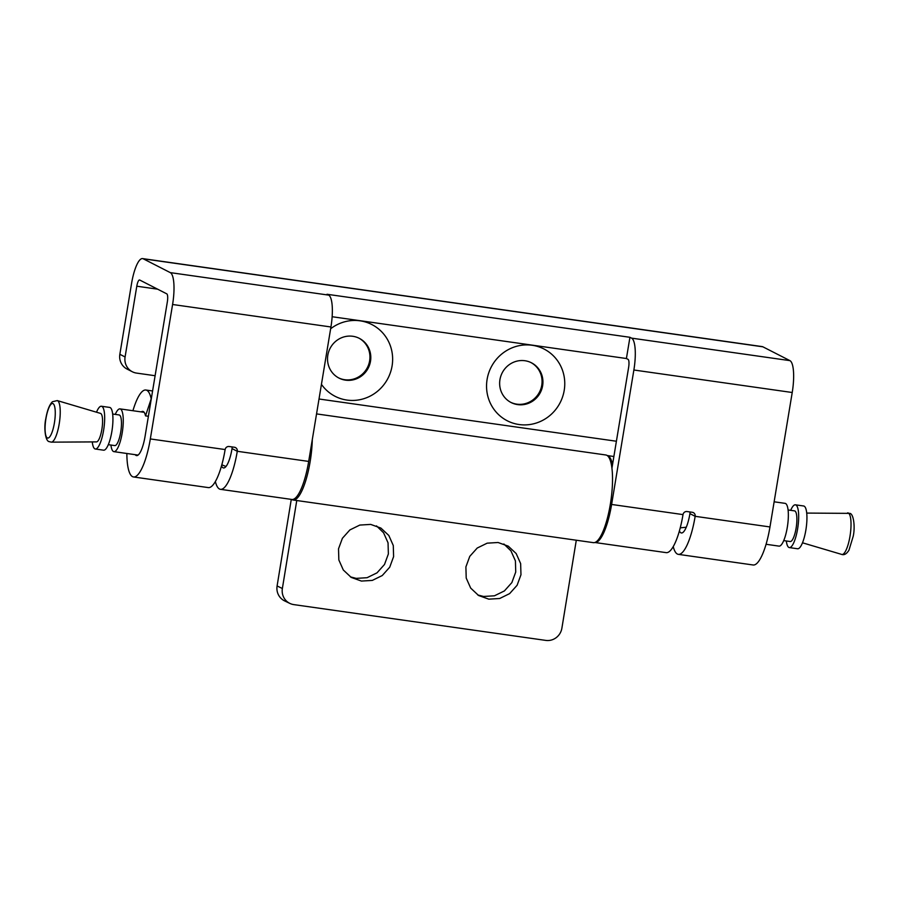 <?xml version="1.0" encoding="UTF-8"?>
<svg xmlns="http://www.w3.org/2000/svg" width="899" height="899" viewBox="0 0 899 899"><rect width="100%" height="100%" fill="white"/><g stroke="black" fill="none" stroke-linecap="round" stroke-linejoin="round"><path stroke-width="1.35" d="M312.301 439.566A44.276 11.44 98.1 0 1 293.186 500.013A44.276 11.44 98.1 0 1 291.793 499.451M316.549 413.9L605.814 454.984A44.276 11.44 98.1 0 1 610.927 500.428A44.276 11.44 98.1 0 1 593.362 542.648L293.186 500.013M296.76 500.518L282.365 588.497A14.395 13.867 115.7 0 0 293.816 604.611L545.794 640.403A14.395 13.867 115.7 0 0 561.886 628.199L576.293 540.232M498.068 542.502L508.25 546.154L516.183 553.559L520.645 563.606L520.971 574.742L517.105 585.283L509.621 593.621L499.687 598.498L488.798 599.161L478.605 595.509L470.683 588.092L466.21 578.057L465.896 566.921L469.761 556.369L477.234 548.03L487.179 543.165L498.068 542.502M370.691 524.409L380.884 528.061L388.817 535.467L393.279 545.513L393.605 556.65L389.728 567.19L382.255 575.54L372.31 580.406L361.42 581.069L351.239 577.416L343.306 570L338.844 559.965L338.518 548.828L342.395 538.287L349.868 529.938L359.802 525.072L370.691 524.409M289.894 603.431L284.635 600.903A14.395 13.867 -64.3 0 1 277.094 585.968L291.276 499.383M477.751 594.958L483.561 596.464L494.45 595.801L504.395 590.935L511.868 582.586L515.734 572.045L515.419 560.909L510.947 550.873L503.867 543.996M350.385 576.866L356.184 578.372L367.084 577.709L377.018 572.843L384.491 564.493L388.368 553.953L388.042 542.816L383.581 532.781L376.501 525.904M100.351 413.371A14.395 3.72 98.1 0 1 100.531 413.405A14.395 3.72 98.1 0 1 100.71 413.473A14.395 3.72 98.1 0 1 102.003 428.508A14.395 3.72 98.1 0 1 96.485 441.892L51.355 442.151A21.014 5.428 98.1 0 0 59.401 422.631A21.014 5.428 98.1 0 0 57.525 400.684A21.014 5.428 98.1 0 0 57.266 400.583L52.423 401.741C49.501 404.595 47.299 410.214 45.827 418.597C43.736 427.418 45.253 441.173 49.142 441.623L51.355 442.151M110.925 445.039A21.598 5.585 -81.9 0 0 113.443 451.5A21.598 5.585 -81.9 0 0 113.926 451.646A21.598 5.585 -81.9 0 0 122.343 432.003A21.598 5.585 -81.9 0 0 120.477 409.034A21.598 5.585 -81.9 0 0 119.994 408.888A21.598 5.585 -81.9 0 0 115.286 414.394M112.667 414.023L119.14 414.945A15.474 4.001 98.1 0 1 119.477 415.057A15.474 4.001 98.1 0 1 120.814 431.509A15.474 4.001 98.1 0 1 114.78 445.589L108.307 444.668M96.508 412.214A21.598 5.585 98.1 0 1 101.407 406.247L109.667 407.416A21.598 5.585 98.1 0 1 110.15 407.573A21.598 5.585 98.1 0 1 112.015 430.531A21.598 5.585 98.1 0 1 103.599 450.185L95.328 449.006A21.598 5.585 98.1 0 1 94.856 448.859A21.598 5.585 98.1 0 1 92.282 441.915M101.407 406.247A21.598 5.585 98.1 0 1 101.879 406.393A21.598 5.585 98.1 0 1 103.756 429.362A21.598 5.585 98.1 0 1 95.328 449.006M766.072 544.277L779.006 546.12A21.598 5.585 -81.9 0 0 787.434 526.466A21.598 5.585 -81.9 0 0 785.557 503.507A21.598 5.585 -81.9 0 0 785.074 503.35L774.129 501.799M788.075 509.958L794.547 510.879A15.474 4.001 98.1 0 1 794.885 510.992A15.474 4.001 98.1 0 1 796.233 527.443A15.474 4.001 98.1 0 1 790.187 541.524L783.714 540.602M790.693 510.329A21.598 5.585 98.1 0 1 795.401 504.822L803.672 505.991A21.598 5.585 98.1 0 1 804.144 506.148A21.598 5.585 98.1 0 1 806.021 529.106A21.598 5.585 98.1 0 1 797.593 548.761L789.333 547.581A21.598 5.585 98.1 0 1 788.85 547.435A21.598 5.585 98.1 0 1 786.333 540.973M795.401 504.822A21.598 5.585 98.1 0 1 795.885 504.98A21.598 5.585 98.1 0 1 797.761 527.938A21.598 5.585 98.1 0 1 789.333 547.581M126.86 453.489A43.916 11.35 -81.9 0 0 133.501 476.964A43.916 11.35 -81.9 0 0 150.324 438.937L172.586 304.491A28.79 7.439 -81.9 0 0 173.855 283.432A28.79 7.439 -81.9 0 0 170.293 272.622L143.233 258.8A28.79 7.439 -81.9 0 0 142.593 258.597A28.79 7.439 -81.9 0 0 131.557 283.533L119.848 354.296L125.085 356.97L136.794 286.208A7.203 1.865 98.1 0 1 139.559 279.971A7.203 1.865 98.1 0 1 139.716 280.027L166.776 293.849A7.203 1.865 98.1 0 1 167.663 296.546A7.203 1.865 98.1 0 1 167.349 301.817L145.087 436.262A22.318 5.765 98.1 0 1 136.536 455.591A22.318 5.765 98.1 0 1 135.198 454.669M125.085 356.97A14.395 13.856 117.1 0 0 132.31 371.748L127.074 369.073A14.395 13.856 -62.9 0 1 119.848 354.296M510.711 402.314A22.318 21.475 117.1 0 0 516.79 404.157A22.318 21.475 117.1 0 0 540.827 388.952A22.318 21.475 117.1 0 0 530.994 362.578M358.881 338.125A22.318 21.475 -62.9 0 1 368.702 364.5A22.318 21.475 -62.9 0 1 344.665 379.715A22.318 21.475 -62.9 0 1 338.586 377.872M616.399 441.24L319.01 398.999M155.111 375.726L136.513 373.085A14.395 13.856 117.1 0 1 132.31 371.748M532.208 345.272A40.309 38.792 117.1 0 0 487.101 379.423A40.309 38.792 117.1 0 0 519.094 424.53A40.309 38.792 117.1 0 0 564.212 390.38A40.309 38.792 117.1 0 0 532.208 345.272M330.641 328.764A40.309 38.792 -62.9 0 1 360.094 320.831A40.309 38.792 -62.9 0 1 392.088 365.927A40.309 38.792 -62.9 0 1 346.969 400.077A40.309 38.792 -62.9 0 1 321.437 384.334M524.926 360.735A22.318 21.475 -62.9 0 1 531.444 362.791A22.318 21.475 -62.9 0 1 541.782 389.155A22.318 21.475 -62.9 0 1 517.655 404.606A22.318 21.475 -62.9 0 1 511.138 402.55A22.318 21.475 -62.9 0 1 500.799 376.187A22.318 21.475 -62.9 0 1 524.926 360.735M352.801 336.282A22.318 21.475 117.1 0 0 328.674 351.745A22.318 21.475 117.1 0 0 339.013 378.097A22.318 21.475 117.1 0 0 345.531 380.153A22.318 21.475 117.1 0 0 369.658 364.702A22.318 21.475 117.1 0 0 359.319 338.35A22.318 21.475 117.1 0 0 352.801 336.282M151.279 398.841L151.189 398.83A43.916 11.35 -81.9 0 0 145.852 390.02A43.916 11.35 -81.9 0 0 132.928 410.719M148.402 416.282L145.526 415.877L151.189 398.83M689.803 511.936A3.596 3.461 -62.9 0 1 689.926 513.644L695.163 516.318A43.916 11.35 98.1 0 1 678.34 554.357A43.916 11.35 98.1 0 1 673.25 546.592M215.367 481.561A43.916 11.35 -81.9 0 0 220.457 489.326L291.86 499.462A43.916 11.35 -81.9 0 0 297.277 495.945A43.916 11.35 -81.9 0 0 297.288 495.933A43.916 11.35 -81.9 0 0 308.683 461.423L330.933 326.978A28.79 7.439 98.1 0 0 332.203 305.918A28.79 7.439 -81.9 0 0 328.641 295.108L326.989 294.265L629.929 337.294L626.412 358.521L628.064 359.364A7.203 1.865 -81.9 0 1 628.952 362.072A7.203 1.865 -81.9 0 1 628.637 367.331L611.927 468.278M683.015 514.599L611.612 504.451A43.916 11.35 98.1 0 1 600.229 538.951A43.916 11.35 -81.9 0 1 600.217 538.973A43.916 11.35 -81.9 0 1 594.857 542.502L666.193 552.638A43.916 11.35 -81.9 0 0 683.015 514.599A3.596 3.461 -62.9 0 1 687.038 511.542L692.309 512.295A3.596 3.461 117.1 0 1 695.163 516.318L769.971 526.949L792.221 392.503A28.79 7.439 98.1 0 0 793.491 371.444A28.79 7.439 98.1 0 0 789.929 360.634L762.869 346.812A28.79 7.439 -81.9 0 0 762.24 346.609L142.593 258.597M612.579 464.367L612.477 464.356A43.916 11.35 -81.9 0 0 607.207 455.546L613.871 456.501M678.34 554.357L753.148 564.988A43.916 11.35 -81.9 0 0 769.971 526.949M679.408 530.927A22.318 5.765 -81.9 0 0 681.386 532.972A22.318 5.765 -81.9 0 0 689.926 513.644M611.702 466.682L612.477 464.356M600.217 538.973L600.667 536.231M220.457 489.326A43.916 11.35 -81.9 0 0 237.28 451.287A3.596 3.461 117.1 0 0 234.425 447.252L229.155 446.511A3.596 3.461 -62.9 0 0 225.132 449.556A43.916 11.35 98.1 0 1 208.31 487.595L133.501 476.964M231.92 446.904A3.596 3.461 -62.9 0 1 232.043 448.612A22.318 5.765 98.1 0 1 223.491 467.941A22.318 5.765 98.1 0 1 221.525 465.884M141.278 411.911A22.318 5.765 98.1 0 1 142.817 411.405A22.318 5.765 98.1 0 1 145.526 415.877M626.412 358.521L332.147 316.729M611.612 504.451L633.874 370.006L792.221 392.503M633.874 370.006A28.79 7.439 98.1 0 0 635.144 348.947A28.79 7.439 98.1 0 0 631.581 338.136L629.929 337.294M600.229 538.951L600.678 536.22M282.365 588.497L277.094 585.968M53.019 403.629A17.441 4.506 98.1 0 1 54.401 422.946A17.441 4.506 98.1 0 1 47.332 437.925A17.441 4.506 98.1 0 1 45.939 418.619A17.441 4.506 98.1 0 1 53.019 403.629M847.645 512.846A21.014 5.428 98.1 0 1 848.319 513.014A21.014 5.428 98.1 0 1 850.072 535.748A21.014 5.428 98.1 0 1 841.734 554.425C844.195 555.312 846.6 553.919 848.959 550.21L853.173 536.4C855.264 527.578 853.747 513.823 849.858 513.374L806.718 513.082M157.617 289.175L136.794 286.208M232.043 448.612L237.28 451.287L308.683 461.423M225.132 449.556L150.324 438.937M762.869 346.812L143.233 258.8M172.586 304.491L330.933 326.978M631.581 338.136L789.929 360.634M170.293 272.622L328.641 295.108M100.531 413.405L57.266 400.583M138.075 455.085L113.926 451.646M144.155 412.315L119.994 408.888M221.817 464.817L225.986 466.491M802.492 542.794L841.734 554.425M680.24 527.848L686.274 527.241M152.583 390.975L145.852 390.02"/></g></svg>
